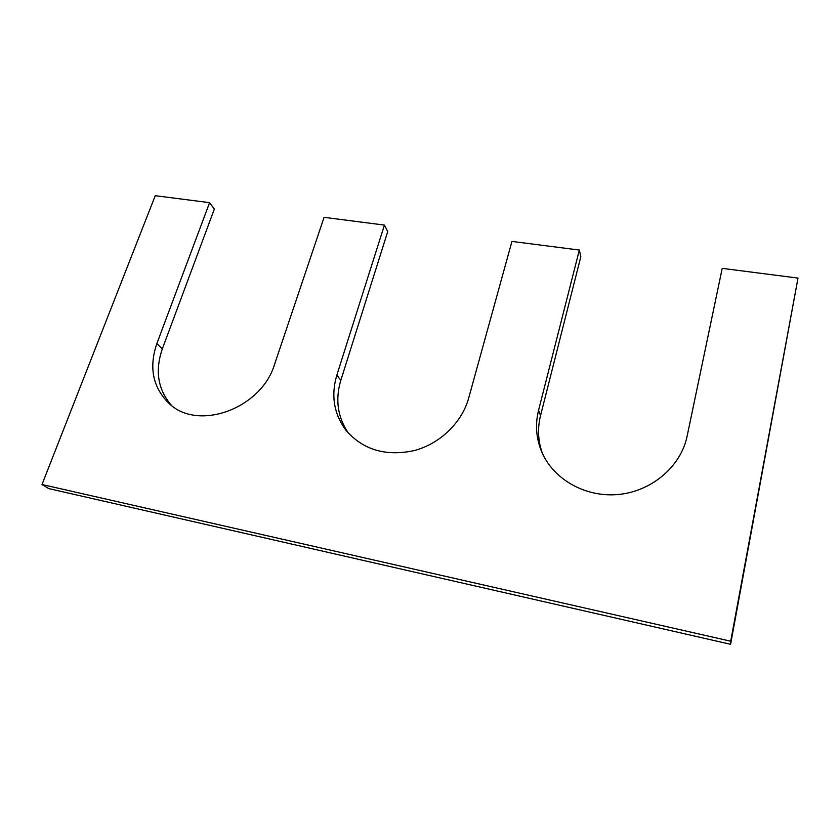 <?xml version="1.0" encoding="UTF-8"?>
<svg xmlns="http://www.w3.org/2000/svg" width="840" height="840" viewBox="0 0 840 840"><rect width="100%" height="100%" fill="white"/><g stroke="black" fill="none" stroke-linecap="round" stroke-linejoin="round"><path stroke-width="1.26" d="M209.591 202.661L156.859 343.581L162.32 348.925L214.337 209.087L209.591 202.661L155.253 195.699L42 484.512L48.752 488.596L730.59 644.301L798 278.082L722.211 268.37L687.099 436.265C680.883 466.631 651.378 491.61 617.957 494.519C584.535 497.553 552.395 478.558 541.275 450.786C536.057 437.546 535.154 424.043 538.566 410.308L579.348 250.058L580.818 256.715L540.55 415.558C537.39 428.264 537.978 440.811 542.315 453.212M42 484.512L730.695 641.214L730.59 644.301M730.695 641.214L798 278.082M579.348 250.058L511.938 241.416L468.678 398.097C461.958 422.562 439.992 443.825 414.141 450.608C386.022 456.572 363.437 449.988 346.406 430.846C333.931 414.33 330.75 395.735 336.861 375.05L384.437 225.078L387.723 231.62L340.798 380.373C335.076 399.641 337.617 417.26 348.443 433.219M384.437 225.078L324.082 217.34L274.627 364.171C261.524 408.755 197.673 431.865 168.819 403.221C152.765 387.293 148.775 367.406 156.859 343.581M162.32 348.925C154.78 370.944 157.899 389.823 171.665 405.562M538.566 410.308L540.55 415.558M336.861 375.05L340.798 380.373"/></g></svg>
